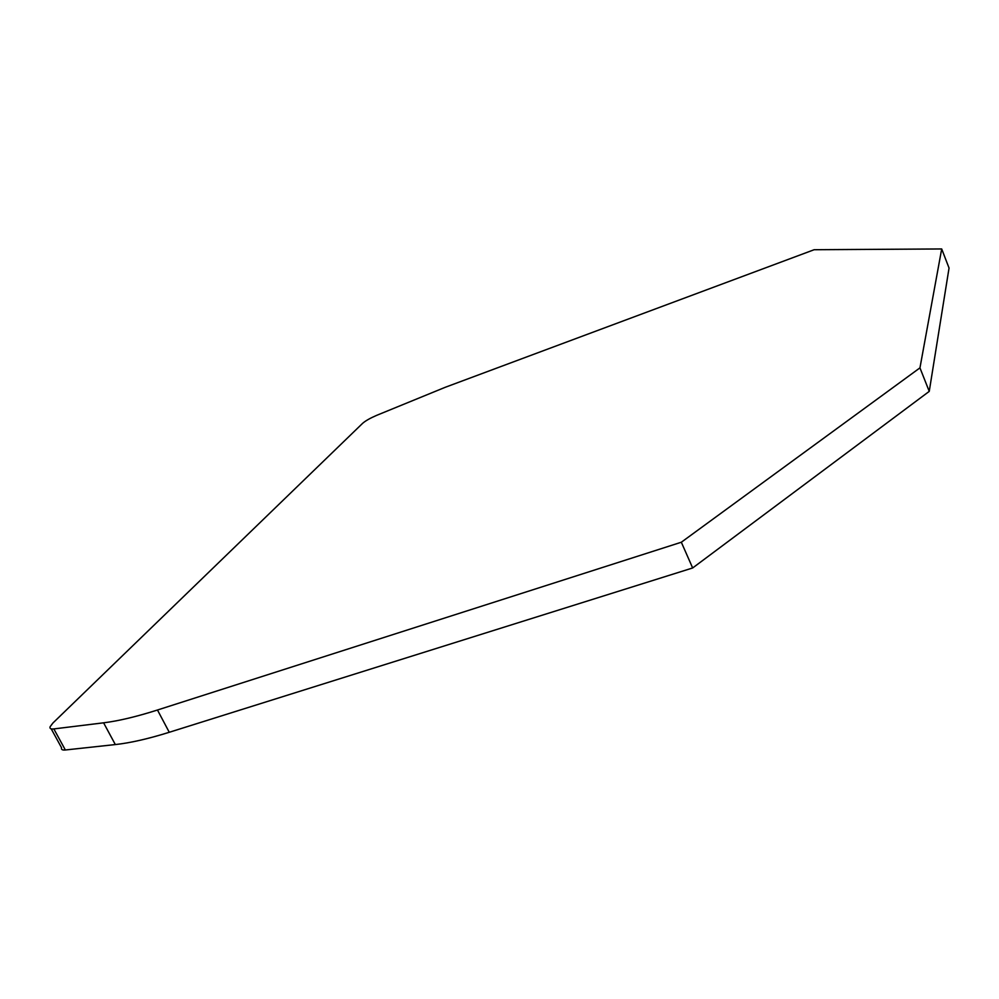<?xml version="1.0" encoding="UTF-8"?>
<svg xmlns="http://www.w3.org/2000/svg" width="999" height="999" viewBox="0 0 999 999"><rect width="100%" height="100%" fill="white"/><g stroke="black" fill="none" stroke-linecap="round" stroke-linejoin="round"><path stroke-width="1.5" d="M929.245 391.371L949.05 268.032L941.695 248.951L814.148 249.725L445.229 387.3L376.648 415.359C370.167 418.156 365.497 420.804 362.625 423.326L52.935 723.001L50.087 726.785C49.55 728.533 50.799 729.258 53.834 728.92L103.596 722.814L115.322 744.567C130.27 742.931 148.252 738.848 169.268 732.279L692.657 567.969L929.245 391.371L919.954 367.869L941.695 248.951M51.236 728.883L61.526 747.689C61.026 749.5 62.3 750.274 65.347 749.987L115.322 744.567M692.657 567.969L681.33 542.232L919.954 367.869M169.268 732.279L157.467 710.014L681.33 542.232M157.467 710.014C136.438 716.708 118.481 720.978 103.596 722.814M65.347 749.987L53.834 728.92"/></g></svg>
